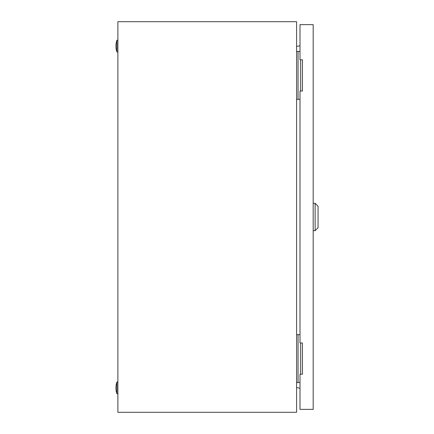 <?xml version="1.0" encoding="UTF-8"?>
<svg xmlns="http://www.w3.org/2000/svg" width="434" height="434" viewBox="0 0 434 434"><rect width="100%" height="100%" fill="white"/><g stroke="black" fill="none" stroke-linecap="round" stroke-linejoin="round"><path stroke-width="0.65" d="M296.585 21.7L117.885 21.7L117.885 412.3L296.585 412.3L296.585 21.7M296.585 46.395L300.002 45.792M300.002 388.208L296.585 387.605M116.909 393.746A18.065 18.065 0 0 1 116.909 382.029L116.909 393.746L117.885 393.746M116.909 382.029L117.885 382.029M116.909 51.971A18.065 18.065 0 0 1 116.909 40.254L116.909 51.971L117.885 51.971M116.909 40.254L117.885 40.254M300.648 91.032L300.648 59.783M300.002 51.483L296.585 51.483M300.002 99.332L298.049 99.332L298.049 51.483M298.049 99.332L296.585 99.332M300.648 374.216L300.648 342.969M300.002 334.668L296.585 334.668M300.002 382.517L298.049 382.517L298.049 334.668M298.049 382.517L296.585 382.517M315.138 203.329L318.068 206.258L318.068 227.742L315.138 230.671L315.138 203.329L313.185 203.329M302.444 59.783L300.002 59.783L300.002 24.63L313.185 24.63L313.185 409.37L300.002 409.37L300.002 374.216L302.444 374.216L302.444 342.969L300.002 342.969L300.002 91.032L302.444 91.032L302.444 59.783M315.138 230.671L313.185 230.671"/></g></svg>
